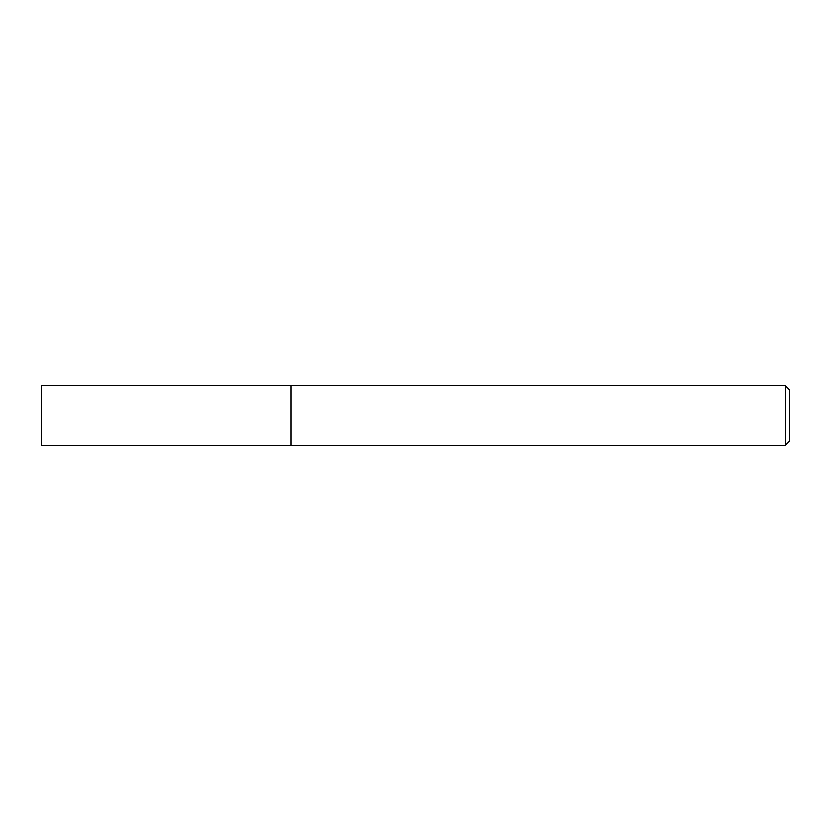 <?xml version="1.0" encoding="UTF-8"?>
<svg xmlns="http://www.w3.org/2000/svg" width="831" height="831" viewBox="0 0 831 831"><rect width="100%" height="100%" fill="white"/><g stroke="black" fill="none" stroke-linecap="round" stroke-linejoin="round"><path stroke-width="0.62" stroke-dasharray="4.16 3.12" d="M785.461 445.416L785.461 385.584M290.85 385.584L290.85 445.416L290.85 385.584M789.45 389.573L789.45 441.427M41.55 445.416L41.55 385.584"/><path stroke-width="1.25" d="M785.461 385.584L785.461 445.416L290.85 445.416L290.85 385.584L41.55 385.584L41.55 445.416L290.85 445.416L290.85 385.584L785.461 385.584L789.45 389.573L789.45 441.427L785.461 445.416"/></g></svg>
